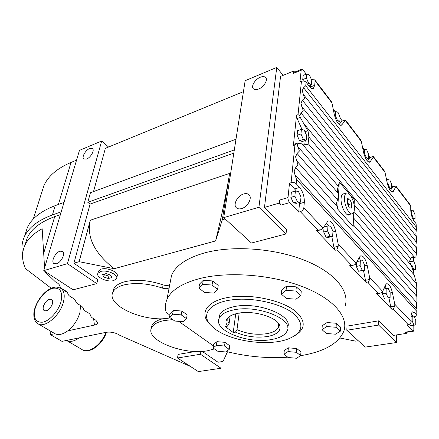 <?xml version="1.0" encoding="UTF-8"?>
<svg xmlns="http://www.w3.org/2000/svg" width="439" height="439" viewBox="0 0 439 439"><rect width="100%" height="100%" fill="white"/><g stroke="black" fill="none" stroke-linecap="round" stroke-linejoin="round"><path stroke-width="0.66" d="M215.192 329.118L210.539 324.975C201.067 314.747 209.101 303.14 230.755 300.007C252.277 296.748 282.189 303.547 294.437 314.351C304.671 324.673 302.69 332.844 288.489 338.859C268.959 346.645 231.518 341.569 215.192 329.118M209.387 323.724L209.019 323.318C199.125 312.645 207.411 300.452 229.998 297.126C252.452 293.669 283.726 300.786 296.451 312.118C305.84 321.233 305.429 328.981 295.222 335.363M351.815 213.853L347.798 214.841M344.5 197.616C343.896 204.881 349.543 215.895 352.638 213.634C353.675 212.997 354.257 211.483 354.388 209.096C354.915 201.874 349.373 190.992 346.223 193.22C345.224 193.84 344.648 195.306 344.5 197.616M354.021 211.527L416.644 283.885L412.671 269.436L409.582 261.331L410.553 258.544L412.15 256.969L415.87 256.985L416.408 253.791L416.496 248.436L415.92 245.472L416.435 241.082L416.402 236.895L415.832 234.014L416.348 229.685L416.106 223.687L414.098 221.102C412.084 218.106 410.964 214.441 410.745 210.105L410.734 206.039L410.339 204.98L395.967 186.158M302.027 129.489L297.17 118.525L296.528 115.21L298.037 114.65L299.727 115.731L300.265 117.394L308.085 131.299L308.88 137.056L308.002 144.426L306.866 144.629L297.203 143.174L294.942 145.029L293.389 145.556L294.251 144.201M354.114 205.008L354.35 199.844L339.276 182.081L337.382 189.785L338.442 196.057L336.559 203.246L337.646 209.013L353.137 226.403L353.785 212.196M416.644 283.885L416.814 288.966L416.276 293.598L416.88 296.923L416.918 301.544L416.375 306.241L416.984 309.66L416.787 311.328L296.594 179.595L294.953 174.854L294.157 171.062L295.672 167.638L297.999 165.163L295.59 156.811L297.077 153.474L299.371 151.098L296.956 143.355M299.727 115.731L301.094 113.053L303.283 110.941L300.962 103.247L302.367 100.229L304.529 98.193L302.23 90.653L303.607 87.707L305.742 85.753L416.128 226.864M344.385 193.742L342.881 193.884C341.849 194.521 341.251 196.024 341.092 198.39C340.45 205.82 346.256 217.08 349.449 214.759L349.982 214.336M348.786 214.978L349.482 214.468M304.814 144.201L305.264 140.502M66.481 340.455L79.338 337.81C74.295 341.399 70.01 342.277 66.481 340.455L62.02 341.372L50.397 334.617L54.859 333.651C58.36 335.456 62.645 334.529 67.732 330.869C73.697 326.095 77.752 319.998 79.887 312.573L80.573 305.495M52.428 303.865C52.976 301.725 52.735 300.238 51.703 299.409C48.471 298.597 45.722 300.836 43.456 306.126C42.879 308.293 43.121 309.797 44.174 310.642C47.417 311.438 50.172 309.182 52.428 303.865M287.77 357.187C267.318 358.537 246.855 356.644 226.376 351.507M345.07 306.252C350.02 291.348 335.012 272.41 304.655 260.327C274.37 248.233 232.791 245.297 205.051 252.776C186.871 257.929 175.704 265.452 171.55 275.346L169.986 283.501M169.904 315.098L166.238 312.508C164.921 308.118 165.141 303.821 166.897 299.634C171.007 290.179 182.3 283.067 200.777 278.293C228.977 271.39 271.461 274.649 302.438 286.612C333.492 298.564 348.851 316.92 343.847 331.154C338.453 343.622 324.048 351.804 300.633 355.689M169.827 284.34C168.571 285.652 166.343 285.838 163.149 284.906C149.134 280.214 136.386 279.144 124.906 281.701L124.906 281.701C118.909 283.309 115.139 285.805 113.591 289.186L112.85 292.314C105.854 305.999 146.385 323.247 170.228 317.814M169.207 287.572C167.945 288.878 165.717 289.065 162.512 288.132C148.459 283.44 135.678 282.359 124.182 284.889L124.182 284.889C118.173 286.475 114.398 288.95 112.85 292.314M100.657 271.472L97.881 273.387C95.729 277.196 107.467 282.486 113.674 280.587L116.571 278.628C118.766 274.88 106.875 269.48 100.657 271.472M98.281 271.779L98.468 271.039L101.25 269.112C107.462 267.104 119.32 272.515 117.125 276.279L116.752 277.865M230.14 316.064L229.081 323.647C227.77 321.727 227.457 319.861 228.148 318.05L228.609 317.139M239.178 313.095L236.983 329.64C246.477 333.783 256.425 335.133 266.83 333.678C273.239 332.51 277.146 330.293 278.556 327.033L278.589 323.538M227.528 326.144L225.278 326.567L233.213 332.515L235.452 332.109C245.544 336.587 256.173 338.068 267.356 336.548C277.08 334.639 281.19 330.951 279.692 325.48C277.119 317.051 252.963 309.95 237.801 313.342C234.283 314.05 231.49 315.109 229.427 316.524C225.635 319.323 224.998 322.528 227.528 326.144L229.081 323.647M287.644 327.242C293.526 315.482 257.281 301.154 233.938 306.691C226.074 308.414 221.283 311.267 219.566 315.251L219.094 318.445C213.332 330.594 247.887 344.094 271.225 339.583C280 338.041 285.355 335.045 287.298 330.594C293.466 318.912 256.996 304.457 233.488 309.956C225.608 311.663 220.812 314.489 219.094 318.445M236.983 329.64L235.452 332.109M235.743 313.814L233.213 332.515M294.618 72.117L293.74 70.997L280.554 76.413L264.465 207.411L279.133 203.114L279.462 200.107L288.011 197.583C287.935 199.536 288.472 201.216 289.619 202.609L298.729 212.119L299.574 202.423M306.274 74.153L303.086 70.004L301.604 69.258L294.114 72.325M298.037 114.65L301.445 81.292C303.333 80.71 304.88 81.039 306.076 82.28L309.138 86.209C310.817 88.288 312.244 89.002 313.419 88.338L314.714 85.303L315.103 80.924L314.779 79.843L312.42 79.695L311.597 80.019M342.305 120.983L340.038 118.042M335.127 111.654L333.223 109.179M370.264 157.332L368.562 155.121M364.107 149.326L362.537 147.29M392.894 186.751L391.615 185.088M387.511 179.749L386.194 178.036M411.266 210.632L410.745 209.957M243.442 91.647L105.36 148.333L93.518 191.569M103.73 277.004L102.622 274.551L106.134 273.601L110.743 275.127L111.802 277.585L108.301 278.513L103.73 277.004L104.306 274.666L108.867 276.169L110.952 275.615M108.301 278.513L108.867 276.169M104.081 274.156L104.306 274.666M202.181 351.359L218.007 362.23L223.012 361.467L227.501 351.787M339.94 338.014L355.733 341.152L358.284 340.763M346.81 330.265L378.61 325.058L396.373 342.541L365.215 347.106L346.81 330.265L347.002 326.133L378.703 320.827L393.377 335.396L406.322 333.415L405.115 332.18L412.655 331.017L406.805 324.915L408.243 324.684C409.982 324.24 410.942 323.192 411.113 321.54L411.096 316.662C411.123 314 411.617 312.398 412.589 311.849L414.652 312.645L411.584 313.166M379.96 293.181L377.436 293.664L376.574 293.362L391.857 309.308L390.743 306.762L388.888 297.719M298.729 212.119L300.336 211.675C302.306 210.945 303.475 209.639 303.832 207.768L323.082 228.181L327.971 221.026C331.176 220.471 333.733 223.879 335.648 231.26L338.222 244.238L338.189 246.29L336.806 249.873L351.277 265.024L354.317 264.942L355.332 264.404L359.519 257.024L360.529 255.91C363.245 255.487 365.451 258.609 367.152 265.266L369.638 277.558L369.605 279.489L368.195 282.743L366.691 283.045L349.746 265.365L350.783 265.716L353.472 265.129M320.3 229.937L317.392 230.689L316.107 230.261L335.253 250.241L333.925 247.311L331.807 236.561M289.619 202.609L281.064 205.095L279.133 203.114M286.036 233.96L251.47 243.025L223.72 217.629L258.917 207.263L286.036 233.96L286.513 229.301L264.465 207.411M225.136 218.929L222.299 219.758L215.587 240.945L114.195 268.701L79.135 261.677L73.895 263.213L97.76 279.61L96.756 283.616L73.126 289.811L43.763 270.627L67.447 263.652L101.672 141.023L79.464 150.357L43.763 270.627M45.25 271.598L44.877 271.708L44.849 271.34M67.732 330.869L94.456 325.09C96.454 324.63 97.48 323.834 97.54 322.698L95.943 320.311L93.798 318.818C91.872 317.765 90.796 316.678 90.566 315.553C90.324 314.351 89.112 313.183 86.938 312.058C84.765 310.938 83.536 309.753 83.256 308.513C82.982 307.262 81.736 306.06 79.514 304.902C77.286 303.75 76.013 302.526 75.706 301.236C75.404 299.947 74.114 298.707 71.837 297.516C69.56 296.325 68.248 295.063 67.908 293.724C67.573 292.39 66.24 291.106 63.907 289.877C61.575 288.648 60.22 287.347 59.847 285.959C59.446 284.494 57.953 283.111 55.358 281.805L44.877 271.708M79.338 337.81L106.024 332.334C110.035 331.73 113.948 332.328 117.767 334.134L120.088 335.473L190.438 366.45M200.897 351.425L200.453 354.24L177.499 357.999L178.13 354.405L195.706 351.458M112.955 291.869L113.591 289.186M151.362 328.158L151.845 325.853C153.255 322.588 157.063 320.179 163.259 318.621M215.587 240.945C221.316 217.541 226.919 190.559 229.597 173.416L222.299 219.758M114.195 268.701C94.363 253.1 86.406 236.939 90.324 220.224L79.135 261.677M265.562 77.451C264.382 76.391 262.621 76.326 260.278 77.253C255.015 79.278 250.718 86.505 253.424 88.821C254.571 89.847 256.294 89.918 258.604 89.035C263.888 87.07 268.262 79.755 265.562 77.451L265.853 77.807M248.908 194.642C247.607 193.533 245.856 193.308 243.661 193.956C237.472 195.629 232.654 204.898 236.473 207.877C237.729 208.942 239.436 209.173 241.582 208.574C247.805 206.988 252.71 197.599 248.908 194.642L249.127 194.861M86.598 159.061L83.794 159C81.429 157.36 85.512 150.061 89.633 148.525L92.492 148.569C94.862 150.187 90.73 157.568 86.598 159.061M56.422 263.784L53.887 263.526C50.781 261.573 55.402 252.376 60.05 251.185L62.656 251.437C65.762 253.358 61.092 262.654 56.422 263.784M50.397 334.617L50.106 330.852M63.419 289.97L63.858 289.85M214.451 348.928L207.51 350.756C183.963 355.376 145.391 340.346 151.411 328.032C152.931 324.564 157.129 322.083 164.005 320.585L172.757 319.592M44.58 267.861L42.171 228.752C33.66 233.345 27.915 238.816 24.941 245.16L27.306 237.735C31.438 228.878 40.575 221.843 54.716 216.625L60.39 214.611M25.21 234.261L27.355 227.589C31.619 218.419 40.915 211.099 55.237 205.628L52.411 214.945L61.23 211.79M64.017 202.406L55.237 205.628M25.253 244.183L27.306 237.735M22.608 253.951C21.302 247.892 21.928 242.087 24.485 236.522C28.711 227.49 38.017 220.301 52.411 214.945M41.716 192.567L43.933 185.598C48.252 176.012 57.284 168.285 71.041 162.425L76.556 160.158M51.237 288.269L25.5 268.624C21.774 260.448 21.588 252.628 24.941 245.16M177.499 357.999L198.296 371.586L221.026 368.25L200.453 354.24M108.57 147.016L101.672 141.023M378.61 325.058L378.703 320.827M223.72 217.629L245.154 80.705L276.762 67.414L283.128 75.354M276.762 67.414L258.917 207.263M396.373 342.541L396.433 334.924M301.445 81.292L299.974 81.879L301.176 70.224L293.477 73.368L293.916 72.402M293.477 73.368L293.74 70.997M303.832 207.768L304.32 202.297C304.474 196.573 302.899 191.634 299.601 187.469L296.188 183.754C294.854 182.575 293.159 182.223 291.095 182.701L289.499 183.195L288.011 197.583M296.528 115.21L293.389 145.556M413.242 219.78L413.236 219.066M413.522 271.829L413.511 269.809M413.467 261.134L413.445 257.578M414.652 312.645L417.028 315.685L414.306 316.887M412.655 331.017L413.318 331.258L413.834 329.612L413.807 325.261M406.322 332.334L406.322 333.415M235.99 139.256L90.445 192.699L87.789 202.297L234.316 149.929M233.811 153.14L90.088 204.086L87.789 202.297M96.756 283.616L67.447 263.652M90.088 204.086L73.895 263.213M281.064 205.095C279.912 203.712 279.38 202.05 279.462 200.107M413.11 331.291L405.79 332.416L405.115 332.18M335.643 111.468L335.369 115.567L337.476 120.522L339.83 121.34L340.088 117.246L338.008 112.335L335.643 111.468L333.816 112.126M335.369 115.567L334.6 115.841M339.83 121.34L337.256 122.24M337.476 120.522L336.483 120.873M327.971 225.986L327.637 231.018L329.991 236.22L332.647 236.347L332.96 231.337L330.638 226.178L327.971 225.986L324.064 226.996L323.713 232.017L326.067 237.203L328.74 237.323L332.647 236.347M327.637 231.018L323.713 232.017M329.991 236.22L326.067 237.203M360.326 260.733L360.139 265.606L362.274 270.424L364.573 270.325L364.743 265.474L362.63 260.695L357.242 261.414M356.484 262.879L356.336 266.435L358.476 271.231L364.573 270.325M360.139 265.606L356.336 266.435M362.274 270.424L358.476 271.231M388.005 179.611L387.939 183.546L389.733 187.887L391.577 188.254L391.626 184.325L389.854 180.023L388.005 179.611L386.605 180.006M387.939 183.546L387.385 183.705M391.577 188.254L389.283 188.891M389.733 187.887L388.899 188.117M301.412 129.307L300.956 133.939L303.382 139.399L306.224 140.173L306.647 135.558L304.26 130.147L301.412 129.307L297.587 130.663L297.121 135.283L299.546 140.721L302.4 141.484L306.224 140.173M300.956 133.939L297.121 135.283M303.382 139.399L299.546 140.721M364.611 149.167L364.458 153.184L366.389 157.793L368.453 158.353L368.59 154.347L366.68 149.77L364.611 149.167L363.026 149.666M364.458 153.184L363.81 153.387M368.453 158.353L366.022 159.099M366.389 157.793L365.478 158.073M411.744 210.511L411.76 214.358L413.423 218.424L415.053 218.617L415.025 214.781L413.379 210.742L410.767 210.758M411.76 214.358L411.305 214.473M415.053 218.617L412.912 219.143M413.423 218.424L412.665 218.611M306.812 73.939L306.406 78.104L308.688 83.415L311.355 84.507L311.739 80.348L309.479 75.085L306.812 73.939L303.162 75.404L302.745 79.569L303.365 81.006M306.406 78.104L302.745 79.569M311.355 84.507L308.639 85.572M308.688 83.415L307.366 83.937M295.392 190.992L294.887 196.167L297.466 201.775L300.512 202.154L300.989 197.001L298.449 191.442L295.392 190.992L291.375 192.194L290.854 197.358L293.433 202.939L296.495 203.306L300.512 202.154M294.887 196.167L290.854 197.358M297.466 201.775L293.433 202.939M412.183 316.426L412.199 321.013L414.015 325.228L415.788 324.827L415.755 320.267L413.961 316.08L411.096 316.607M412.199 321.013L411.113 321.189M413.961 316.08L411.096 316.557M414.015 325.228L410.443 325.793L409.702 324.075M390.167 292.786L388.219 288.302L386.183 288.5L386.101 293.236L388.076 297.752L390.101 297.494L390.167 292.786M390.101 297.494L388.076 297.752M386.101 293.236L382.413 293.938L384.388 298.432M386.183 288.5L383.757 288.972M382.451 291.82L382.413 293.938M411.952 261.161L411.969 265.354L413.703 269.497L415.404 269.42L415.376 265.244L413.659 261.128L409.592 261.666M411.969 265.354L411.069 265.54M415.404 269.42L412.869 269.941M413.703 269.497L412.77 269.689M314.928 80.041L331.236 101.387L331.972 102.995L334.331 114.683C336.323 121.982 338.743 125.461 341.608 125.11L345.328 120.467L345.186 119.979M339.106 124.489L341.921 121.12M328.734 226.041L326.391 222.979M323.082 228.181L321.194 229.707L316.107 230.261M359.003 258.022L360.792 260.722M363.514 270.55L365.484 280.329L366.691 283.045M373.38 156.586L384.317 170.897L385.014 172.39L387.242 183.068C388.855 189.182 390.748 192.128 392.927 191.909L395.918 186.652L395.907 186.076L395.484 186.026M390.403 190.652L392.631 186.822M345.471 120.039L360.611 139.854L361.324 141.396L363.618 152.531C365.385 159.159 367.509 162.337 369.978 162.062L373.293 157.052L373.331 156.514L372.991 156.493M367.443 161.097L369.951 157.431M416.337 228.362L416.106 223.687M310.296 87.482L310.554 84.82M296.462 191.152L289.499 183.195M413.072 316.228L411.283 314.302M408.243 324.684L393.317 309.056L394.743 306.054L394.776 304.216L392.362 292.478C390.82 286.365 388.866 283.468 386.501 283.797L385.475 285.043L382.693 291.403L381.87 292.451L380.75 293.032L376.574 293.362M386.435 288.478L385.025 286.074M413.017 257.666L411.261 257.709M343.885 193.884L343.035 193.808M339.276 182.081L337.673 209.008M337.646 209.013L353.137 226.403M301.176 70.224L301.604 69.258M342.255 194.428L343.271 194.06M347.211 203.098L347.436 198.708L349.707 199.043L351.738 203.718L351.529 208.097L349.268 207.812L347.211 203.098M348.571 206.209L348.654 204.563L347.293 201.457M347.386 199.69L349.707 199.043M348.654 204.563L351.738 203.718M181.203 314.867L186.498 318.676L183.25 321.732L174.815 321.041L169.492 317.293L172.626 314.176L181.203 314.867L181.883 311.042L187.162 314.873L186.498 318.676M169.492 317.293L170.2 313.512L173.334 310.368L181.883 311.042M173.334 310.368L172.626 314.176M216.416 345.317L224.548 346.031L229.207 349.378L225.767 351.968L217.76 351.255L213.074 347.957L216.416 345.317L216.954 341.657L225.064 342.354L229.707 345.723L229.207 349.378M213.074 347.957L213.617 344.319L216.954 341.657M225.064 342.354L224.548 346.031M283.923 354.202L288 351.573L296.44 352.308L300.66 355.672L296.484 358.251L288.187 357.511L283.923 354.202L284.274 350.481L288.341 347.825L296.759 348.55L300.962 351.935L300.66 355.672M296.759 348.55L296.44 352.308M288.341 347.825L288 351.573M326.32 333.459L321.985 329.662L326.814 326.545L336.098 327.291L340.379 331.154L335.434 334.205L326.32 333.459M321.985 329.662L322.242 325.689L327.066 322.544L336.318 323.274L340.582 327.159L340.379 331.154M336.318 323.274L336.098 327.291M327.066 322.544L326.814 326.545M296.012 299.178L286.332 298.46L281.333 294.092L286.074 290.349L295.946 291.057L300.885 295.513L296.012 299.178M281.333 294.092L281.75 289.949L286.48 286.173L296.32 286.87L301.236 291.348L300.885 295.513M296.32 286.87L295.946 291.057M286.48 286.173L286.074 290.349M217.596 289.444L213.716 293.093L204.431 292.407L198.862 288.077L202.604 284.351L212.064 285.032L217.596 289.444L218.216 285.383L212.706 280.949L212.064 285.032M198.862 288.077L199.536 284.038L203.279 280.285L212.706 280.949M203.279 280.285L202.604 284.351M178.761 321.364L213.387 345.844M354.125 204.733L414.323 275.083M302.01 143.822L338.31 186.251M308.88 137.056L410.553 258.544M308.277 143.712L410.575 264.607M303.925 123.787L414.213 256.985M297.768 146.527L337.909 192.908M353.521 217.942L416.693 290.08M353.219 224.653L416.743 296.347M295.672 167.638L416.792 302.669M294.953 174.854L416.841 309.061M297.077 153.474L337.503 199.646M301.094 113.053L416.408 253.791M302.367 100.229L416.315 242.158M296.38 160.509L337.092 206.462M301.73 106.6L416.364 247.947M302.992 93.93L416.271 236.429M67.293 292.467L61.092 288.467C56.494 286.519 55.544 287.073 53.349 287.507C50.6 288.341 47.873 289.932 45.173 292.275C40.289 296.786 36.838 302.175 34.824 308.458C32.327 315.778 34.955 322.528 37.595 323.527C44.136 328.921 60.028 315.899 63.375 302.169C65.016 295.573 64.253 291.008 61.092 288.467L60.439 288.055M61.01 301.697C62.947 291.661 60.17 287.199 52.68 288.308C45.865 290.113 37.814 299.294 35.219 308.205C32.98 318.149 35.581 322.797 43.022 322.149C49.964 320.624 58.546 310.878 61.01 301.697M105.826 332.372C101.771 344.763 88.058 354.311 81.758 349.378L66.827 340.642M393.317 309.056L391.857 309.308M368.195 282.743L378.061 293.076M351.277 265.024L349.746 265.365M336.806 249.873L335.253 250.241M300.336 211.675L317.693 229.849M229.597 173.416L90.324 220.224M94.456 325.09L93.595 318.703M163.149 284.906L162.512 288.132M43.516 253.819L54.716 216.625M58.376 204.475L71.041 162.425M291.095 182.701L294.942 145.029M342.069 124.681L340.423 125.252M345.433 119.979L341.591 121.318M335.648 231.26L332.921 231.951M338.189 246.29L333.925 247.311M367.152 265.266L364.732 265.787M369.605 279.489L365.484 280.329M393.547 191.217L391.566 191.761M395.907 186.076L392.279 187.085M300.265 117.394L297.17 118.525M307.827 130.712L304.957 131.722M370.543 161.481L368.678 162.051M373.331 156.514L369.605 157.667M314.714 85.303L310.351 87.004M299.601 187.469L294.81 188.913M304.32 202.297L299.513 203.674M392.362 292.478L390.167 292.895M394.743 306.054L390.743 306.762M412.611 256.853L412.205 256.941M415.623 257.106L412.89 257.698M303.607 87.707L416.227 230.749M416.814 314.999L416.787 311.328M394.776 304.216L411.113 321.54M296.594 179.595L296.188 183.754M306.076 82.28L305.742 85.753M395.918 186.652L410.734 206.039M373.293 157.052L385.014 172.39M369.638 277.558L382.693 291.403M338.222 244.238L356.243 263.351M345.328 120.467L361.324 141.396M315.103 80.924L331.972 102.995M210.539 324.975L209.019 323.318M348.95 214.896L349.449 214.759M307.355 144.645L308.002 144.426M54.425 333.382L38.363 323.977M166.897 299.634L171.55 275.346M97.881 273.387L98.468 271.039M278.556 327.033L278.814 324.47M278.864 323.927L279.692 325.48M97.54 322.698L97.474 322.248M33.254 219.094L43.933 185.598M27.355 227.589L24.485 236.522M151.411 328.032L151.845 325.853M106.479 332.246C102.836 343.935 90.439 353.883 82.697 349.916M341.037 125.302L341.608 125.11M341.74 121.18L345.323 119.929M392.455 192.041L392.927 191.909M392.482 186.866L395.671 185.977M293.965 144.299L297.11 143.224M369.457 162.221L369.978 162.062M369.786 157.48L373.155 156.438M312.815 88.568L313.419 88.338M416.787 285.147L416.803 287.567M416.885 297.658L416.907 300.128M416.99 310.422L417.028 315.356M416.408 237.504L416.424 239.743M416.501 249.067L416.518 251.349M342.464 194.29L346.223 193.22"/></g></svg>
